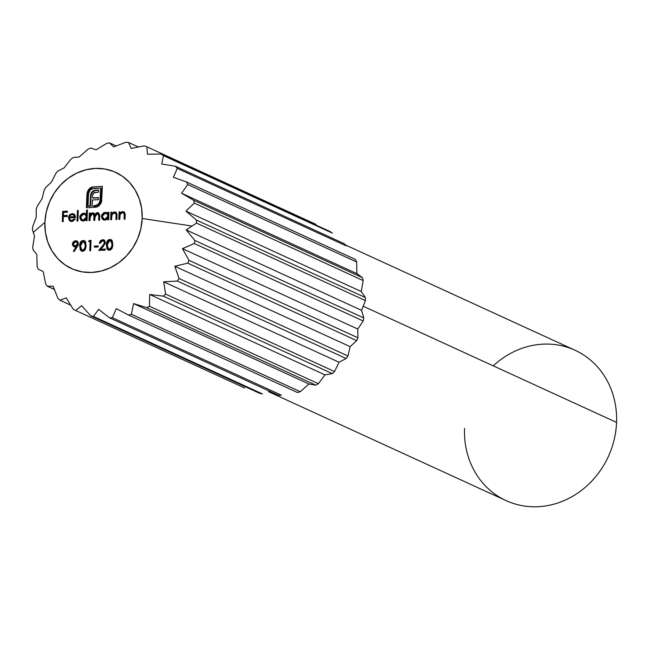<?xml version="1.0" encoding="UTF-8"?>
<svg xmlns="http://www.w3.org/2000/svg" width="649" height="649" viewBox="0 0 649 649"><rect width="100%" height="100%" fill="white"/><g stroke="black" fill="none" stroke-linecap="round" stroke-linejoin="round"><path stroke-width="0.97" d="M493.248 365.858A82.715 74.594 114.6 0 1 575.022 350.241A82.715 74.594 114.6 0 1 616.55 422.402A82.715 74.594 -65.4 0 0 575.022 350.241L345.39 244.941M363.221 306.231L616.55 422.402L363.221 306.231M33.269 232.358L44.895 222.372A52.934 47.742 114.6 0 1 95.533 168.399A52.934 47.742 114.6 0 1 142.18 218.502L191.999 226.039L196.477 223.118A89.327 80.557 -65.4 0 0 196.428 220.076L185.939 211.136L194.27 203.105A89.327 80.557 -65.4 0 0 193.564 200.208L181.566 193.248L187.748 184.535A89.327 80.557 -65.4 0 0 186.425 181.947L173.372 177.258L177.274 168.416A89.327 80.557 -65.4 0 0 175.4 166.266L161.788 164.002L163.402 155.614A89.327 80.557 -65.4 0 0 161.082 154.032L147.445 154.219L146.885 146.82A89.327 80.557 -65.4 0 0 144.24 145.879L131.106 148.426L128.616 142.512A89.327 80.557 -65.4 0 0 125.792 142.269L113.664 146.934L109.567 142.918A89.327 80.557 -65.4 0 0 106.72 143.38L96.052 149.822L90.787 148.013A89.327 80.557 -65.4 0 0 88.061 149.165L79.227 156.944L73.264 157.529A89.327 80.557 -65.4 0 0 70.814 159.305L64.081 167.904L57.964 170.955A89.327 80.557 -65.4 0 0 55.919 173.251L51.449 182.118L45.698 187.553A89.327 80.557 -65.4 0 0 44.173 190.262L41.998 198.821L37.139 206.447A89.327 80.557 -65.4 0 0 36.206 209.408L36.239 217.107L32.734 226.606A89.327 80.557 -65.4 0 0 32.45 229.665L34.494 235.993L32.726 246.944A89.327 80.557 -65.4 0 0 33.107 249.93A89.327 80.557 114.6 0 1 32.726 246.944L34.494 235.993L33.269 232.358L44.895 222.372L46.217 212.182L49.365 202.31L54.2 193.134L60.552 185.014L68.177 178.248L76.769 173.105L86.009 169.778L95.533 168.399L104.984 169.024L113.997 171.62L122.223 176.098L129.346 182.272L135.089 189.914L139.243 198.732L141.636 208.386L142.18 218.502L140.849 228.691L137.71 238.556L132.867 247.731L126.514 255.86L118.897 262.626L110.306 267.769L101.066 271.095L91.533 272.475L82.082 271.85L73.077 269.254L64.851 264.776L57.729 258.602L51.985 250.952L47.831 242.142L45.438 232.488L44.895 222.372A52.934 47.742 114.6 0 0 91.533 272.475A52.934 47.742 114.6 0 0 142.18 218.502L191.999 226.039L196.477 223.118L365.411 300.584A89.327 80.557 -65.4 0 0 365.363 297.542L196.428 220.076A89.327 80.557 114.6 0 1 196.477 223.118L365.411 300.584L361.55 310.327L363.797 317.945L194.87 240.479A89.327 80.557 114.6 0 1 194.262 243.505L363.189 320.971A89.327 80.557 -65.4 0 0 363.797 317.945A89.327 80.557 114.6 0 1 363.189 320.971L357.769 329.043L357.899 337.78L188.973 260.314A89.327 80.557 114.6 0 1 187.731 263.161L356.658 340.628A89.327 80.557 -65.4 0 0 357.899 337.78A89.327 80.557 114.6 0 1 356.658 340.628L350.119 346.655L347.978 355.985L179.043 278.51A89.327 80.557 114.6 0 1 177.25 281.033L346.177 358.499A89.327 80.557 -65.4 0 0 347.978 355.985A89.327 80.557 114.6 0 1 346.177 358.499L338.997 362.223L334.56 371.561L165.633 294.094A89.327 80.557 114.6 0 1 163.37 296.147L332.296 373.613A89.327 80.557 -65.4 0 0 334.56 371.561A89.327 80.557 114.6 0 1 332.296 373.613L325.011 374.895L318.383 383.689L149.457 306.223A89.327 80.557 114.6 0 1 146.852 307.691L315.779 385.165A89.327 80.557 -65.4 0 0 318.383 383.689A89.327 80.557 114.6 0 1 315.779 385.165L308.916 383.997L300.309 391.704L131.382 314.238A89.327 80.557 114.6 0 1 128.575 315.049L297.502 392.523A89.327 80.557 -65.4 0 0 300.309 391.704A89.327 80.557 114.6 0 1 297.502 392.523L128.575 315.049A89.327 80.557 -65.4 0 0 131.382 314.238L133.613 303.602L146.852 307.691A89.327 80.557 -65.4 0 0 149.457 306.223L149.708 294.5L163.37 296.147A89.327 80.557 -65.4 0 0 165.633 294.094L163.686 281.828L177.25 281.033A89.327 80.557 -65.4 0 0 179.043 278.51L174.808 266.26L187.731 263.161A89.327 80.557 -65.4 0 0 188.973 260.314L182.466 248.648L194.262 243.505A89.327 80.557 -65.4 0 0 194.87 240.479L186.239 229.941L191.999 226.039L186.239 229.941L361.55 310.327L363.797 317.945L194.87 240.479L186.239 229.941L361.55 310.327L365.411 300.584A89.327 80.557 114.6 0 0 365.363 297.542L196.428 220.076L185.939 211.136L361.242 291.523L365.363 297.542L361.242 291.523L185.939 211.136L194.27 203.105L363.197 280.571A89.327 80.557 -65.4 0 0 362.491 277.675L193.564 200.208A89.327 80.557 114.6 0 1 194.27 203.105L363.197 280.571L361.242 291.523L363.197 280.571A89.327 80.557 114.6 0 0 362.491 277.675L193.564 200.208L181.566 193.248L356.877 273.643L362.491 277.675L356.877 273.643L181.566 193.248L187.748 184.535L356.682 262.001A89.327 80.557 -65.4 0 0 355.352 259.413L186.425 181.947A89.327 80.557 114.6 0 1 187.748 184.535L356.682 262.001L356.877 273.643L356.682 262.001A89.327 80.557 114.6 0 0 355.352 259.413L186.425 181.947L173.372 177.258L177.274 168.416L346.201 245.882A89.327 80.557 -65.4 0 0 344.327 243.74L175.4 166.266A89.327 80.557 114.6 0 1 177.274 168.416L346.201 245.882A89.327 80.557 114.6 0 0 344.327 243.74L175.4 166.266L161.788 164.002L163.402 155.614L332.329 233.08A89.327 80.557 -65.4 0 0 330.008 231.498L161.082 154.032A89.327 80.557 114.6 0 1 163.402 155.614L332.329 233.08A89.327 80.557 114.6 0 0 330.008 231.498L161.082 154.032L147.445 154.219L146.885 146.82L315.812 224.286L146.885 146.82A89.327 80.557 114.6 0 0 144.24 145.879L131.106 148.426L128.616 142.512L138.367 146.982L128.616 142.512A89.327 80.557 114.6 0 0 125.792 142.269L113.664 146.934L109.567 142.918L116.163 145.936L109.567 142.918A89.327 80.557 114.6 0 0 106.72 143.38L96.052 149.822L90.787 148.013A89.327 80.557 114.6 0 0 88.061 149.165L79.227 156.944L73.264 157.529A89.327 80.557 114.6 0 0 70.814 159.305L64.081 167.904L57.964 170.955A89.327 80.557 114.6 0 0 55.919 173.251L51.449 182.118L45.698 187.553A89.327 80.557 114.6 0 0 44.173 190.262L41.998 198.821L37.139 206.447A89.327 80.557 114.6 0 0 36.206 209.408L36.239 217.107L32.734 226.606A89.327 80.557 114.6 0 0 32.45 229.665L33.269 232.358M82.601 251.309L84.224 250.725L85.376 249.321L86.074 246.661L85.652 242.231L83.437 240.463L81.401 241.039L80.273 242.45L79.64 245.111L80.233 249.962L82.601 251.309L86.139 245.752L84.208 240.682L83.015 240.454L79.584 246.012L81.45 251.098L82.601 251.309M94.365 247.139L98.08 246.993L98.121 245.93L94.405 246.076L94.365 247.139L98.08 246.993L98.121 245.93L94.405 246.076L94.365 247.139M109.332 250.246L110.955 249.662L112.107 248.259L112.804 245.598L112.374 241.168L110.168 239.4L108.132 239.976L107.004 241.387L106.363 244.04L106.963 248.9L109.332 250.246L112.869 244.689L110.938 239.611L109.746 239.392L106.306 244.949L108.18 250.027L109.332 250.246M71.698 220.514L69.897 219.784L69.232 217.837L75.544 217.585L74.878 214.997L72.907 213.675L69.857 214.511L68.445 217.009L69.273 220.425L71.066 221.406L72.769 221.277L75.114 219.224L74.359 218.818L73.223 220.043L71.698 220.514L72.217 220.749L74.878 219.062L73.743 220.287L72.217 220.749L70.611 220.311L69.232 217.837L75.544 217.585L74.878 214.997L73.613 213.902L72.096 213.626L69.281 215.143L68.372 217.691L70.23 221.171L71.771 221.439L75.114 219.224L74.359 218.818L71.698 220.514M86.577 210.138L86.406 214.641L84.443 213.229L82.196 213.505L80.095 215.687L79.762 217.585L80.727 219.938L81.888 220.749L84.11 220.855L86.22 219.427L86.171 220.733L87.039 220.692L87.445 210.106L86.577 210.138L87.437 210.365L86.577 210.138L86.406 214.641L85.06 213.432L83.616 213.164L79.762 217.196L81.774 220.701L83.291 220.976L86.22 219.427L86.171 220.733L87.039 220.692L87.445 210.106L86.577 210.138M77.199 246.88L78.302 244.624L78.188 242.426L76.696 240.933L74.392 241.022L72.639 242.783L72.534 245.225L74.091 246.807L76.225 246.855L73.378 251.163L74.051 251.65L77.199 246.88L78.432 243.805L76.833 240.99L75.56 240.747L72.364 244.032L73.929 246.742L76.225 246.855L73.378 251.163L74.051 251.65L77.199 246.88M110.679 219.751L111.539 219.719L112.009 214.543L114.338 212.864L116.017 213.959L115.993 219.54L116.861 219.508L116.982 214.308L116.171 212.491L113.737 212.061L111.782 213.537L111.831 212.174L110.963 212.207L110.679 219.751L111.539 219.719L111.855 214.957L114.338 212.864L115.238 213.018L116.098 214.284L115.993 219.54L116.861 219.508L117.015 215.655L115.627 212.134L114.524 211.931L111.782 213.537L111.831 212.174L110.963 212.207L110.679 219.751M108.115 212.32L108.067 213.716L106.095 212.361L103.848 212.637L101.755 214.819L101.414 216.717L102.388 219.07L103.54 219.881L105.763 219.995L107.88 218.559L107.831 219.865L108.691 219.833L108.983 212.288L108.115 212.32L108.975 212.548L108.115 212.32L108.067 213.716L106.809 212.58L105.268 212.304L101.414 216.336L103.434 219.841L104.943 220.116L107.88 218.559L107.831 219.865L108.691 219.833L108.983 212.288L108.115 212.32M118.84 219.427L119.708 219.394L120.179 214.219L122.499 212.539L124.186 213.635L124.162 219.216L125.03 219.184L125.152 213.983L124.34 212.166L121.907 211.736L119.943 213.213L120 211.85L119.132 211.882L118.84 219.427L119.708 219.394L120.024 214.632L122.499 212.539L123.407 212.694L124.267 213.951L124.162 219.216L125.03 219.184L125.176 215.33L123.789 211.809L122.685 211.606L119.943 213.213L120 211.85L119.132 211.882L118.84 219.427M97.261 213.545L99.346 216.377L99.2 220.214L99.346 216.377L98.826 216.141L98.672 220.23L99.54 220.198L99.695 216.109L98.429 212.791L97.447 212.612L97.967 212.856L96.417 213.432L95.306 214.778L97.967 212.856L97.447 212.612L94.786 214.543L95.306 214.778L93.626 213.002L91.144 213.245L91.663 213.489L90.641 214.584L91.663 213.489L91.144 213.245L90.122 214.348L90.641 214.584L90.122 214.348L90.179 213.034L89.311 213.067L89.83 213.31L89.546 220.595L89.83 213.31L89.311 213.067L89.018 220.619L89.886 220.579L90.503 215.006L92.426 213.74L93.87 214.649L93.845 220.425L94.713 220.392L95.273 214.916L97.261 213.545L98.753 214.576L98.672 220.23L99.54 220.198L99.67 214.86L98.413 212.791L96.636 212.775L94.786 214.543L93.359 212.896L91.493 213.067L90.122 214.348L90.179 213.034L89.311 213.067L89.018 220.619L89.886 220.579L90.008 217.407L92.426 213.74L93.148 213.87L93.991 216.588L93.845 220.425L94.713 220.392L94.827 217.456L97.261 213.545L98.25 213.821M77.012 221.098L77.88 221.058L78.286 210.471L77.426 210.503L77.012 221.098L77.88 221.058L78.286 210.471L77.426 210.503L77.012 221.098M91.947 187.017L88.978 189.029L87.226 192.169L86.414 207.729L92.134 207.502L92.426 199.949L98.299 199.714L98.38 197.604L92.507 197.831L92.58 195.893L92.969 194.075L94 192.842L98.591 192.161L98.672 190.019L95.111 190.238L92.888 191.057L91.371 192.664L90.584 195L90.089 205.952L88.013 206.033L88.605 192.858L89.749 190.449L91.777 188.786L100.749 188.023L99.824 202.237L97.415 205.035L93.594 205.814L93.529 207.445L96.644 207.096L98.94 205.822L101.609 201.579L102.339 186.32L91.947 187.017L94.324 186.904L91.947 187.017L90.284 187.877L87.948 190.473L86.942 193.978L86.414 207.729L92.134 207.502L92.426 199.949L98.299 199.714L98.38 197.604L92.507 197.831L92.58 195.893L92.848 194.384L94.551 192.542L98.591 192.161L98.672 190.019L93.862 190.579L92.028 191.771L90.901 193.678L90.089 205.952L88.013 206.033L88.475 193.913L90.097 190.052L93.74 188.299L100.749 188.023L100.287 200.143L98.632 204.037L95.014 205.757L93.594 205.814L93.529 207.445L98.226 206.333L100.668 203.818L101.471 202.066L102.339 186.32L91.947 187.017M102.526 240.73L104.408 241.923L104.335 243.683L98.689 250.4L105.243 250.141L105.284 249.086L100.798 249.265L105.349 243.172L104.651 240.463L102.615 239.676L100.327 240.771L99.329 243.237L100.197 243.205L100.911 241.477L102.526 240.73L103.442 240.901L104.538 242.742L102.591 245.979L98.689 250.4L105.243 250.141L105.284 249.086L100.798 249.265L103.313 246.409L105.414 242.629L103.872 239.895L102.615 239.676L99.329 243.237L100.197 243.205L102.526 240.73M88.645 241.55L90.13 241.493L89.773 250.757L90.641 250.725L91.038 240.398L89.254 240.471L88.645 241.55L90.13 241.493L89.773 250.757L90.641 250.725L91.038 240.398L89.254 240.471L88.645 241.55M62.288 221.682L63.156 221.65L63.351 216.612L67.188 216.466L67.228 215.403L63.391 215.557L63.513 212.377L67.35 212.223L67.391 211.168L62.685 211.355L62.288 221.682L63.156 221.65L63.351 216.612L67.188 216.466L67.228 215.403L63.391 215.557L63.513 212.377L67.35 212.223L67.391 211.168L62.685 211.355L62.288 221.682M38.145 269.132A89.327 80.557 114.6 0 1 37.123 266.374A89.327 80.557 -65.4 0 0 38.145 269.132L43.167 271.517L45.681 283.832A89.327 80.557 -65.4 0 0 47.288 286.217A89.327 80.557 114.6 0 1 45.681 283.832L43.167 271.517L38.145 269.132M54.362 289.454L47.288 286.217L53.121 286.233L57.939 298.394A89.327 80.557 -65.4 0 0 60.049 300.268A89.327 80.557 114.6 0 1 57.939 298.394L53.121 286.233L47.288 286.217L54.362 289.454M70.644 305.127L60.049 300.268L66.174 297.834L73.232 309.265A89.327 80.557 -65.4 0 0 75.73 310.53A89.327 80.557 114.6 0 1 73.232 309.265L66.174 297.834L60.049 300.268L70.644 305.127M244.665 387.997L75.73 310.53L81.62 305.679L90.746 315.86L259.673 393.326A89.327 80.557 -65.4 0 0 262.431 393.919L93.497 316.452A89.327 80.557 114.6 0 1 90.746 315.86A89.327 80.557 -65.4 0 0 93.497 316.452L98.624 309.346L109.535 317.823L278.462 395.29A89.327 80.557 -65.4 0 0 281.317 395.176L112.391 317.71A89.327 80.557 114.6 0 1 109.535 317.823A89.327 80.557 -65.4 0 0 112.391 317.71L116.276 308.64L128.575 315.049L116.276 308.64L112.391 317.71L281.317 395.176A89.327 80.557 114.6 0 1 278.462 395.29L109.535 317.823L98.624 309.346L93.497 316.452L262.431 393.919A89.327 80.557 114.6 0 1 259.673 393.326L90.746 315.86L81.62 305.679L75.73 310.53L244.665 387.997M74.643 245.825L75.122 246.052M36.839 254.457L37.123 266.374L36.839 254.457L33.107 249.93L36.839 254.457M268.597 391.712L506.066 500.614A82.715 74.594 -65.4 0 0 616.55 422.402A82.715 74.594 114.6 0 1 537.421 506.731A82.715 74.594 114.6 0 1 464.546 428.454M188.973 260.314L182.466 248.648L357.769 329.043L357.899 337.78L188.973 260.314M182.466 248.648L194.262 243.505L363.189 320.971L357.769 329.043L182.466 248.648M179.043 278.51L174.808 266.26L350.119 346.655L347.978 355.985L179.043 278.51M174.808 266.26L187.731 263.161L356.658 340.628L350.119 346.655L174.808 266.26M165.633 294.094L163.686 281.828L338.997 362.223L334.56 371.561L165.633 294.094M163.686 281.828L177.25 281.033L346.177 358.499L338.997 362.223L163.686 281.828M149.457 306.223L149.708 294.5L325.011 374.895L318.383 383.689L149.457 306.223M149.708 294.5L163.37 296.147L332.296 373.613L325.011 374.895L149.708 294.5M131.382 314.238L133.613 303.602L308.916 383.997L300.309 391.704L131.382 314.238M133.613 303.602L146.852 307.691L315.779 385.165L308.916 383.997L133.613 303.602M108.359 219.849L107.88 218.559L108.359 219.849M103.694 219.938L101.414 216.336L101.934 216.571L105.787 212.539L105.268 212.304L107.053 212.71M108.586 213.959L108.067 213.716L108.586 213.959L108.643 212.564L108.586 213.959M107.385 212.848L104.367 212.88L102.274 215.062L102.144 218.072L104.059 220.125M106.85 213.635L108.334 215.192L108.245 217.512L106.468 219.232L104.302 219.175M104.1 219.062L105.527 219.427L105.008 219.184L105.527 219.427L108.497 216.352L107.977 216.109L105.008 219.184L103.84 218.964L102.282 216.312L105.243 213.229L106.468 213.456L108.497 216.352L106.72 213.586M111.206 219.735L111.482 212.45L110.963 212.207L111.823 212.434L111.206 219.735M116.09 212.353L114.256 212.296L112.301 213.772L111.782 213.537L112.301 213.772L115.043 212.174L114.524 211.931L115.879 212.272M116.617 214.519L116.528 219.524L116.65 216.231L116.13 215.995L116.65 216.231L116.617 214.519L115.481 213.164L116.536 214.202M114.256 212.296L113.51 212.621M119.375 219.411L119.651 212.118L119.132 211.882L119.992 212.109L119.375 219.411M124.259 212.028L122.426 211.972L120.463 213.448L119.943 213.213L120.463 213.448L123.205 211.85L122.685 211.606L124.048 211.947M124.819 215.89L124.697 219.192L124.819 215.906L124.3 215.671L124.819 215.906L124.786 214.194L123.643 212.84L124.705 213.878M124.786 214.194L124.835 215.046M122.426 211.972L121.679 212.296M74.116 251.552L73.378 251.163L73.897 251.398L76.744 247.099L76.225 246.855L76.744 247.099L74.116 251.552M74.197 246.847L72.364 244.032L72.883 244.275L76.079 240.99L75.56 240.747L77.093 241.128M77.215 241.177L74.895 241.274M73.159 243.018L73.053 245.46L74.611 247.042M76.395 242.061L78.058 243.586M75.925 246.149L78.083 244.016L77.564 243.773L75.406 245.914L75.925 246.149L74.351 245.72L73.232 243.951L75.479 241.809L76.452 241.988L78.083 244.016L77.409 245.541L75.519 246.133M78.083 244.016L76.704 242.126M93.132 213.042L93.878 213.14L93.132 213.042M99.346 216.377L97.78 213.789M94.511 216.823L94.373 220.4L94.511 216.823L93.399 214.016L94.519 215.841M98.607 213.959L99.354 215.46M86.706 220.709L86.747 219.662L86.22 219.427L86.747 219.662L86.706 220.709M82.034 220.806L79.762 217.196L80.281 217.439L84.135 213.407L83.616 213.164L85.311 213.562M86.925 214.884L86.406 214.641L86.925 214.884L87.096 210.381L86.925 214.884M85.733 213.748L82.715 213.74L80.614 215.922L80.492 218.932L82.407 220.984M85.189 214.494L86.682 216.052L86.585 218.38L84.816 220.092L82.65 220.035M82.447 219.93L83.875 220.287L83.356 220.052L83.875 220.287L86.836 217.212L86.317 216.977L83.356 220.052L82.18 219.824L80.63 217.172L83.591 214.089L84.816 214.316L86.836 217.212L85.068 214.446M77.547 221.074L77.945 210.738L77.426 210.503L78.278 210.73L77.547 221.074M70.498 221.268L68.372 217.691L68.891 217.934L69.8 215.379L69.281 215.143L69.8 215.379L72.615 213.862L72.096 213.626L73.864 214.032M69.792 220.66L68.891 217.934L70.392 214.738M71.049 214.275L74.189 214.162M71.057 214.267L71.82 213.975M73.329 214.787L75.235 216.928L73.816 215.079L72.104 214.551L70.254 215.33L69.362 216.904L70.254 215.33L72.104 214.551L73.329 214.787L74.716 216.693L69.362 216.904L75.235 216.928L69.362 216.904L75.235 216.928L73.532 214.9M94.064 207.429L94.113 206.049L93.594 205.814L95.533 205.993L95.014 205.757L99.151 204.273L98.632 204.037L99.151 204.273L100.806 200.379L100.287 200.143L100.806 200.379L101.268 188.259L100.749 188.023L101.268 188.259L100.344 202.48L97.934 205.271L94.113 206.049L94.064 207.429M88.532 206.268L90.609 206.187L90.089 205.952L90.609 206.187L90.982 196.582L90.462 196.339L90.982 196.582L91.42 193.913L90.901 193.678L91.42 193.913L92.547 192.015L92.028 191.771L92.547 192.015L94.381 190.814L93.862 190.579L98.664 190.279L94.381 190.814L91.89 192.899L91.022 195.909L90.609 206.187L88.532 206.268M93.026 198.075L98.372 197.864L93.026 198.075M86.942 207.712L87.461 194.213L86.942 193.978L87.461 194.213L88.467 190.709L87.948 190.473L88.467 190.709L90.803 188.113L90.284 187.877L92.466 187.261L89.497 189.265L87.745 192.404L86.942 207.712M108.432 250.125L106.306 244.949L106.825 245.184L110.265 239.627L109.746 239.392L111.198 239.749M107.531 241.615L106.882 244.284L107.093 248.243M107.466 249.119L108.48 250.157M107.483 249.135L107.912 249.719M111.855 240.081L109.843 239.676L108.14 240.69M112.455 243.237L112.52 244.957L110.776 240.747L112.366 242.742M110.776 240.738L111.247 240.949M108.854 249.119L109.916 249.419L109.397 249.184L109.916 249.419L112.058 247.569L111.539 247.326L112.058 247.569L112.52 244.957L112.001 244.722L111.539 247.326L109.397 249.184L108.586 249.021L107.174 244.908L109.73 240.446L110.508 240.601L112.52 244.957L112.253 246.928L111.076 248.989L109.916 249.419L108.708 249.013M99.873 243.221L103.134 239.911L102.615 239.676L104.132 240.033M101.317 249.5L105.276 249.346L101.317 249.5M103.442 240.99L104.927 242.158L104.854 243.919L99.443 250.376L103.11 246.222L102.591 245.979L103.11 246.222L105.057 242.986L103.686 241.039M99.849 243.48L100.846 241.006L102.51 239.992L104.246 240.073M101.901 240.203L102.51 239.992M94.892 247.115L94.405 246.076L98.104 246.19L94.924 246.32L94.892 247.115M89.319 241.525L89.773 240.706L89.254 240.471L91.03 240.657L89.773 240.706L89.319 241.525M90.308 250.733L90.649 241.728L90.13 241.493L90.649 241.728L90.308 250.733M81.701 251.187L79.584 246.012L80.103 246.255L83.534 240.69L83.015 240.454L84.467 240.811M80.8 242.685L80.16 245.346L80.362 249.305M81.182 250.782L81.75 251.22M85.124 241.144L83.113 240.738L81.409 241.752M85.725 244.308L85.79 246.02L84.046 241.809L85.636 243.805M84.046 241.809L84.516 242.012M82.131 250.181L83.186 250.49L82.666 250.246L83.186 250.49L85.327 248.632L84.808 248.397L85.327 248.632L85.79 246.02L85.27 245.784L84.808 248.397L82.666 250.246L81.863 250.084L80.444 245.971L83.007 241.509L83.778 241.663L85.79 246.02L85.53 247.991L84.346 250.052L83.186 250.49L81.977 250.076M62.823 221.658L63.204 211.59L62.685 211.355L67.382 211.428L63.204 211.59L62.823 221.658M63.91 215.793L67.22 215.663L63.91 215.793M107.977 216.109L107.061 218.275L105.008 219.184L103.045 218.397L102.291 216.701L103.207 214.162L105.243 213.229L107.231 214L107.977 216.109M73.232 243.951L73.97 242.426L75.073 241.858L76.939 242.312L77.539 243.351L77.377 244.608L75.803 245.866L73.897 245.427L73.232 243.951M86.317 216.977L85.408 219.135L83.356 220.052L81.393 219.257L80.638 217.561L81.555 215.022L83.591 214.089L85.571 214.868L86.317 216.977M109.73 240.446L111.677 241.955L111.961 245.379L111.149 248.121L109.073 249.167L107.442 247.683L107.174 244.908L107.653 242.101L109.73 240.446M83.007 241.509L84.954 243.018L85.23 246.442L84.419 249.184L82.342 250.23L80.711 248.745L80.444 245.971L80.922 243.172L83.007 241.509M103.434 219.841L103.954 220.076M106.809 212.58L107.328 212.823M106.468 213.456L106.988 213.691M103.84 218.964L104.359 219.2M115.238 213.018L115.757 213.261M123.407 212.694L123.927 212.937M76.833 240.99L77.353 241.233M74.351 245.72L74.87 245.955M76.452 241.988L76.98 242.231M93.626 213.002L94.146 213.245M93.148 213.87L93.667 214.105M81.774 220.701L82.293 220.936M85.06 213.432L85.579 213.667M84.816 214.316L85.335 214.551M82.18 219.824L82.699 220.06M70.23 221.171L70.749 221.406M70.611 220.311L71.13 220.555M110.508 240.601L111.028 240.836M108.586 249.021L109.113 249.257M103.442 240.901L103.962 241.136M83.778 241.663L84.305 241.899M81.863 250.084L82.382 250.327"/></g></svg>
